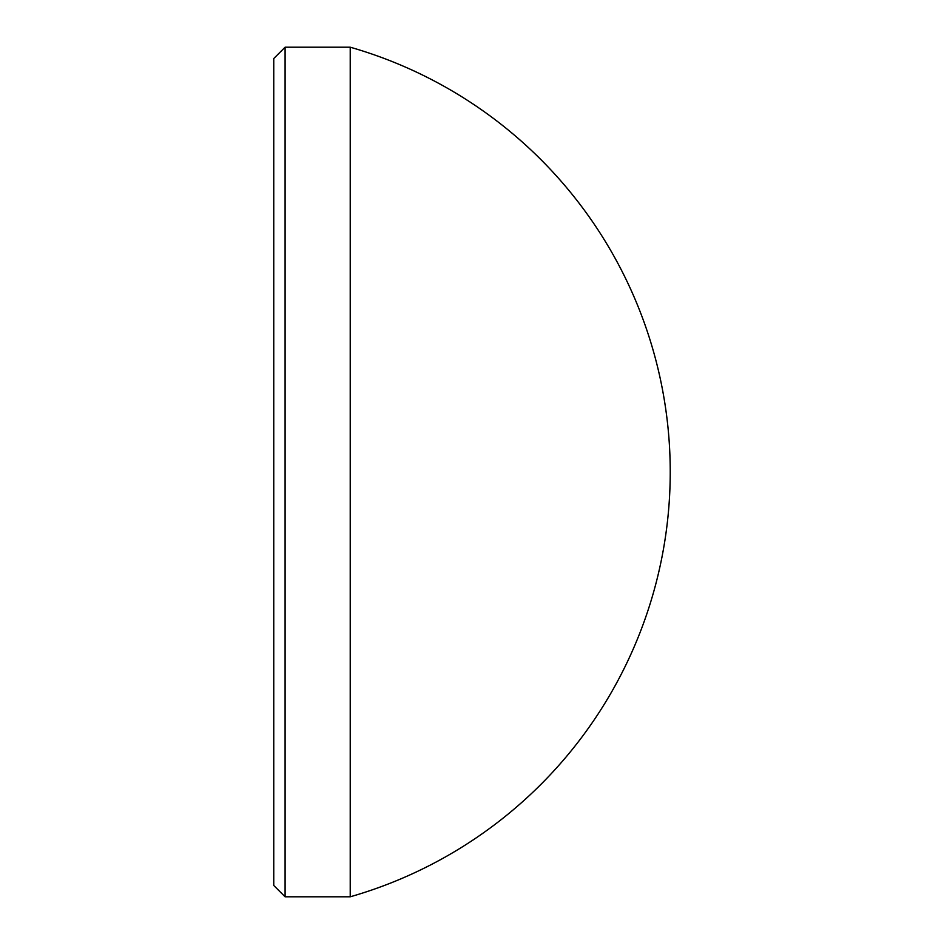 <?xml version="1.0" encoding="UTF-8"?>
<svg xmlns="http://www.w3.org/2000/svg" width="944" height="944" viewBox="0 0 944 944"><rect width="100%" height="100%" fill="white"/><g stroke="black" fill="none" stroke-linecap="round" stroke-linejoin="round"><path stroke-width="0.71" stroke-dasharray="4.72 3.54" d="M273.76 58.528L273.76 885.472M285.088 896.8L285.088 47.2M350.224 896.8L350.224 47.2"/><path stroke-width="1.42" d="M273.76 885.472L273.76 58.528L285.088 47.2L285.088 896.8L273.76 885.472M350.224 896.8A441.957 441.957 0 0 0 350.224 47.2L350.224 896.8L285.088 896.8M350.224 47.2L285.088 47.2"/></g></svg>

